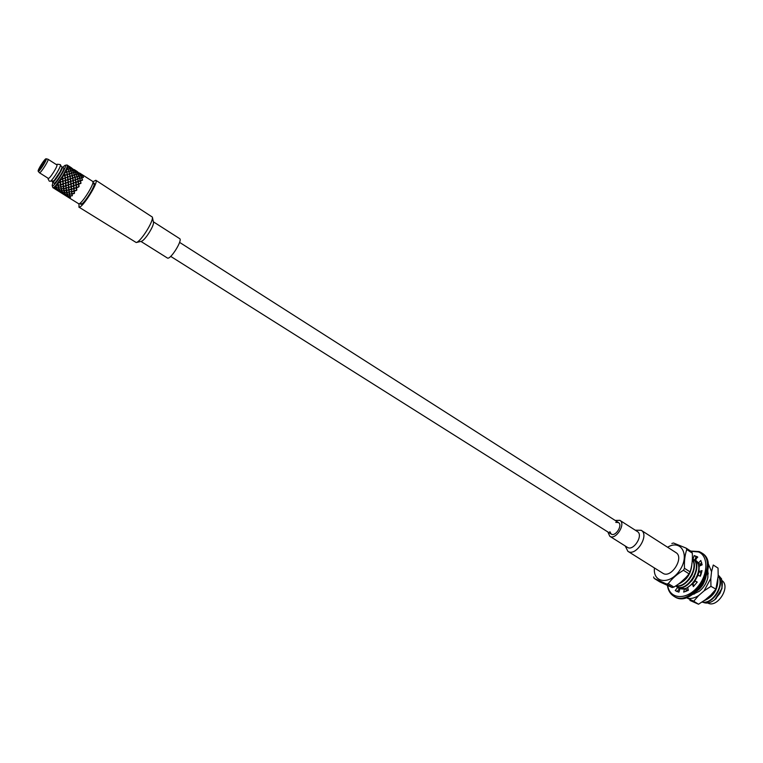 <?xml version="1.0" encoding="UTF-8"?>
<svg xmlns="http://www.w3.org/2000/svg" width="763" height="763" viewBox="0 0 763 763"><rect width="100%" height="100%" fill="white"/><g stroke="black" fill="none" stroke-linecap="round" stroke-linejoin="round"><path stroke-width="1.14" d="M686.299 577.21L681.712 581.406M679.518 583.266L684.411 579.899L688.503 574.653M678.555 584.048C686.938 580.176 691.392 573.299 691.917 563.418M676.361 585.679C686.09 588.006 698.641 568.311 692.346 559.451M676.171 585.803C686.071 589.16 699.709 567.891 692.365 559.155M675.913 585.974L676.352 586.28C686.69 593.814 704.43 565.669 692.413 558.564L692.508 558.64M676.562 586.404L676.762 586.528C687.167 594.11 704.917 565.698 692.709 558.764M677.811 587.062L678.755 587.777C689.18 595.359 706.9 566.985 694.683 560.032L693.653 559.479M678.956 587.901L681.063 588.826M684.926 588.807L687.778 587.768M692.67 584.115L695.198 580.996M698.021 575.359C700.138 568.502 699.166 563.475 695.093 560.29L694.893 560.166M686.261 590.18L688.207 589.685M700.186 576.094L700.949 572.727M700.31 565.679L699.499 564.057M697.334 561.749L696.028 561.005M686.175 590.495L688.293 590.047M701.159 574.158L701.407 572.574M700.558 565.564L699.9 564.315M701.55 565.116L700.52 563.933M701.702 565.049L700.568 563.886M699.642 588.178L703.553 582.579M676.028 586.06L677.592 587.539L675.236 590.505L678.87 592.164L680.024 588.645L684.545 588.578L683.677 592.098L688.36 590.324L687.682 587.376L692.356 583.914L693.338 586.642L697.248 582.064L694.969 580.853L697.954 575.331L700.434 576.179L702.017 570.61L699.022 571.601L699.156 566.194L702.151 564.849L700.768 564.057M692.604 593.175C699.442 590.715 703.915 585.221 706.013 576.694M708.217 573.929L707.759 571.258M705.002 600.052C709.247 598.44 712.709 595.13 715.37 590.133M716.982 585.946L717.668 580.929M704.278 600.634C713.51 596.733 718.04 589.513 717.878 578.974M702.475 602.017C712.432 604.554 724.917 584.792 718.193 575.989M702.313 602.141C712.442 605.631 725.928 584.42 718.212 575.731M718.555 575.407L721.588 578.917L722.027 588.13L716.028 598.659L722.027 588.149L719.9 593.433C723.591 585.374 723.047 579.298 718.26 575.216L718.355 575.283M719.9 593.433L714.702 599.737C710.496 602.999 706.652 603.867 703.19 602.312M714.817 599.651L721.903 588.721M707.778 603.008C717.01 608.616 730.973 587.062 722.208 580.719M702.303 585.641L703.257 584.143M694.196 582.36L695.217 581.005M691.593 581.101L694.588 576.351M688.989 579.804L692.318 574.539M686.404 578.488L690.019 572.755M671.841 543.494L673.481 542.998L686.137 548.12L686.776 549.551C684.888 555.016 684.125 561.282 684.487 568.33L683.438 570.276C677.22 574.024 672.165 578.459 668.283 583.6L666.614 584.057L654.196 578.411L653.614 576.962M684.487 568.33L690.076 571.888L688.999 573.881C685.04 579.031 680.005 583.428 673.882 587.09L668.283 583.6M683.438 570.276L689.027 573.833M686.776 549.551L692.308 553.127C692.699 560.052 691.955 566.299 690.086 571.869M686.137 548.12L691.669 551.697L692.308 553.127M654.196 578.411L659.757 581.873L672.213 587.539L673.882 587.09M666.614 584.057L672.213 587.539M707.883 562.846L711.555 571.659L710.811 578.402L704.087 590.848L698.641 595.56L693.71 601.225L698.536 604.229L689.914 600.414M711.555 571.659L713.271 565.021L718.04 568.111L718.193 575.941L715.913 589.141L710.954 586.337L704.087 590.848M715.77 589.398L710.792 595.083L705.336 599.766L698.536 604.229M701.216 564.277L702.084 564.448M707.845 570.714L707.787 577.858C706.462 583.294 703.62 587.768 699.27 591.287L692.833 594.387M698.641 595.56C694.826 597.963 691.211 598.888 687.797 598.354L686.214 597.629M679.623 589.866L679.347 588.139M702.113 564.61L701.626 564.506M692.918 594.32L694.559 593.881M707.883 577.4L707.826 570.819M710.811 578.402L710.954 586.337M693.71 601.225L687.797 598.354M701.626 572.508L700.835 572.765L699.022 571.601M697.153 582.198L694.969 580.853M692.356 583.914L694.378 585.602M684.545 588.578L686.376 589.713L685.947 591.43M677.716 587.024L679.404 588.683L677.096 591.602M697.764 557.228L695.99 556.732L694.864 560.147M701.683 562.655L700.072 564.42L695.522 560.061L697.592 556.885L694.187 555.569L693.062 558.993M702.151 564.849L700.806 560.481L698.259 563.256M677.592 587.539L679.404 588.683M693.424 559.279L693.929 559.603M694.187 555.569L695.99 556.732M675.236 590.505L676.705 591.42M42.556 164.865L42.194 165.437L43.253 164.913M56.386 189.834L54.745 188.814M57.549 190.14L58.36 191.008L55.918 189.472L57.626 190.025M58.503 191.055L57.492 190.531M59.133 191.561L58.474 191.103M59.543 190.626L60.201 191.742L57.759 190.206L59.667 190.445M60.287 191.866L61.097 192.734L58.665 191.198L60.372 191.742M69.423 197.913L68.708 197.083L70.482 197.512L70.139 196.024L72.371 195.757L71.674 191.484L66.944 192.524L67.344 194.117L69.366 194.05L69.061 192.276M69.385 197.96L68.412 197.398M68.565 197.493L78.761 203.797C81.717 204.389 95.432 182.29 92.676 181.394L81.717 174.384M76.31 187.526L73.801 188.671L74.211 193.287L73.925 188.394L78.875 186.706L76.424 187.574L76.519 190.121L75.375 179.801L77.578 179.067L77.206 176.644L78.932 176.215L80.306 180.812L79.934 178.389L81.651 177.96L82.433 180.192L81.851 177.913L83.472 177.417L82.452 175.843L83.682 176.015L81.87 174.479M82.433 180.192L75.785 182.519M80.353 180.86L80.859 183.387L80.592 180.774M80.859 183.387L76.09 185.171M79.066 186.506L78.789 184.16M78.827 186.906L76.615 187.717L76.805 190.025M76.538 190.407L74.297 191.103L73.925 188.394L71.426 189.138L71.674 191.484L71.426 189.138L70.444 189.396M74.488 193.22L74.297 191.103M74.24 193.535L72.065 193.964M62.28 192.352L62.938 193.468L60.506 191.933L62.413 192.162M61.669 190.845L62.204 192.2L60.411 191.799L59.772 190.664L61.832 190.588M64.416 192.572L64.941 193.916L63.157 193.525L62.518 192.39L64.578 192.314M63.939 190.817L64.359 192.39L62.442 192.238L61.917 190.855L64.14 190.492M66.677 192.543L67.096 194.117L65.179 193.955L64.664 192.581L66.877 192.219M66.314 190.55L66.629 192.324L64.607 192.39L64.197 190.798L66.505 190.206L66.896 192.305L69.023 192.047L69.042 190.016L69.29 191.999L68.937 189.749L64.149 190.578L63.825 188.776L73.601 186.086L67.678 187.669M66.763 191.618L66.2 188.022L63.825 188.776M69.49 193.277L69.023 192.047M68.765 190.082L66.581 190.502M71.503 191.809L71.76 193.773L69.633 194.031L69.328 192.238M71.76 193.773L71.426 189.138L68.937 189.749L68.68 187.402L66.2 188.022L65.923 185.667L73.401 183.234L64.903 185.934M71.474 191.551L69.29 191.999M71.274 189.453L69.042 190.016M73.992 190.903L71.751 191.484M73.801 188.671L71.56 189.367M76.338 187.812L74.087 188.585M78.875 186.706L78.484 183.959L76.329 184.77L76.615 187.717M82.576 179.868L76.014 182.128L76.357 185.066L78.522 184.255L78.103 181.537L76.052 182.424L75.375 179.801L73.067 180.621L75.384 179.896M76.052 184.875L68.68 187.402L68.441 184.923L63.548 186.553L65.771 185.972L65.694 183.187L73.067 180.621L62.08 184.207M75.747 182.223L68.441 184.923L68.193 182.357L65.694 183.187L65.437 180.612L74.841 177.321L59.256 182.481M76.586 187.421L76.357 185.066M78.799 186.611L78.522 184.255M76.014 182.128L75.642 179.81M78.074 181.356L77.626 179.114M76.329 184.77L76.052 182.424M78.484 183.959L78.122 181.642M74.888 177.369L75.375 179.791L68.193 182.357L67.831 179.648L65.437 180.612L65.16 177.989L74.249 174.965L60.229 179.658M72.638 178.056L70.32 178.876L71.426 189.138L73.925 188.394L72.638 178.056L76.977 176.711L76.395 174.422L77.969 174.174L78.827 175.976L77.12 176.387M75.594 179.524L75.127 177.293M77.559 178.847L76.977 176.711M74.764 174.822L76.195 174.469L76.901 176.453M75.06 177.016L74.478 174.899M74.392 174.641L73.668 172.676L75.241 172.428L76.1 174.231L65.16 177.989L64.817 175.376L69.347 173.821L73.458 172.724L74.173 174.708M72.008 173.077L62.461 176.215M71.655 172.896L70.93 170.931L72.514 170.683L73.362 172.486L62.566 176.034M73.563 172.438L72.704 170.664L74.116 170.607L75.127 172.219L73.372 172.734M70.825 170.693L69.958 168.909L71.379 168.861L72.399 170.464L70.635 170.988M72.58 170.454L71.55 168.871L72.819 169.052L73.973 170.426L72.437 170.693M71.407 168.69L70.225 167.335L72.657 168.89L71.312 168.861M69.834 168.699L68.813 167.116L70.082 167.297L71.245 168.671L69.691 168.938M70.692 167.316L68.117 165.666M70.701 167.316L68.279 165.771M68.68 166.935L67.487 165.581L69.919 167.145L68.575 167.107M67.23 165.142L68.422 165.876L67.325 165.428L67.01 167.164M61.87 193.277L60.229 192.247M76.519 190.121L74.269 190.826M63.033 193.583L63.825 194.441L61.402 192.925L63.119 193.468M65.017 194.069L65.675 195.185L63.243 193.649L65.141 193.888M67.163 194.298L67.678 195.633L65.895 195.252L65.246 194.107L67.325 194.04M69.414 194.26L69.834 195.833L67.907 195.671L67.402 194.307L69.614 193.936M71.789 194.002L72.103 195.776L70.082 195.843L69.671 194.241L71.989 193.659L72.237 195.023M74.059 188.299L73.877 185.981M73.591 183.034L73.305 180.669M73.858 185.686L73.62 183.33M73.267 180.383L72.905 178.065M74.822 177.092L74.249 174.965M72.857 177.779L72.38 175.538M72.313 175.261L71.741 173.153M71.426 172.963L70.721 170.969L64.445 172.772M69.223 171.332L68.68 171.465L68.184 169.176L69.767 168.928L70.616 170.731L68.908 171.141M68.088 168.938L67.211 167.145L68.641 167.107L69.652 168.709L67.888 169.233M67.335 165.542L68.508 166.925L67.087 166.935M74.011 191.179L71.779 191.742M74.211 193.287L72.027 193.726M63.968 194.489L62.957 193.964M64.597 194.994L63.939 194.536M65.771 195.309L66.553 196.158L64.13 194.641L65.856 195.185M67.745 195.786L68.403 196.892L65.98 195.376L67.878 195.605M69.891 196.015L70.406 197.359L68.622 196.959L67.983 195.824L70.053 195.757M73.782 188.385L73.601 186.086M71.541 189.09L71.35 186.849M73.315 183.13L73.048 180.774M71.102 183.95L70.883 181.584M73.572 185.791L73.353 183.425M71.321 186.563L71.131 184.236M73.01 180.478L72.657 178.161M70.854 181.289L70.558 178.923M69.891 176.31L70.32 178.876L67.917 179.744L67.134 174.555M72.599 177.874L72.142 175.624M70.52 178.628L70.167 176.32M72.075 175.347L71.512 173.22M70.11 176.034L69.643 173.792M69.576 173.516L68.985 171.398M68.68 171.198L67.974 169.214L66.228 169.634L66.82 171.761M66.152 169.386L67.02 167.173L67.878 168.976L66.143 169.376L62.576 176.043L55.88 185.38L58.007 185.104L57.74 183.12M66.696 196.205L65.694 195.681M67.316 196.701L66.667 196.253M68.498 197.016L69.28 197.875L66.858 196.349L68.575 196.902M71.255 189.176L71.064 186.945M69.013 189.758L68.813 187.631M70.825 184.045L70.606 181.689M68.584 184.827L68.384 182.491M71.035 186.649L70.854 184.341M68.784 187.355L68.603 185.113M70.578 181.394L70.291 179.028M68.355 182.204L68.136 179.839M70.253 178.733L69.91 176.444M68.098 179.543L67.812 177.178M69.853 176.119L69.395 173.869M67.773 176.882L67.402 174.565M67.106 174.365L66.648 172.114L64.645 172.8L65.017 175.128M66.648 172.114L64.588 172.514M66.581 171.837L65.999 169.701M69.328 173.592L68.756 171.456M67.354 174.279L66.886 172.037M68.737 189.825L68.527 187.708M66.543 190.273L66.295 188.289M68.298 184.913L68.098 182.595M66.038 185.619L65.856 183.368M68.508 187.44L68.317 185.199M66.267 188.032L66.057 185.886M68.069 182.3L67.859 179.944M65.828 183.082L65.628 180.755M67.831 179.648L67.545 177.274M65.599 180.45L65.37 178.084M65.065 177.893L64.788 175.528L62.604 176.329L62.843 178.704M64.788 175.528L64.388 172.877M64.75 175.232L64.388 172.905M67.506 176.978L67.154 174.689M65.341 177.789L65.055 175.423M63.558 188.814L63.892 190.597L61.851 190.664L61.45 189.062L63.758 188.471L61.402 188.852L61.078 187.04L63.443 186.286L61.078 187.04M63.243 186.353L63.024 184.226L58.322 185.295L60.506 184.875L60.42 182.176L57.988 182.796M63.024 184.226L60.687 184.541L60.763 186.84L58.646 187.116L58.322 185.295M66.276 190.311L66.019 188.347M65.752 185.695L65.57 183.463M63.52 186.296L63.3 184.15M65.99 188.089L65.771 185.972M63.796 188.528L63.548 186.553M65.542 183.177L65.341 180.85M63.281 183.873L63.091 181.623M62.785 181.432L62.585 179.105L60.325 179.868L60.525 182.128M62.585 179.105L60.296 179.582M62.556 178.809L62.328 176.444M65.322 180.554L65.093 178.189M63.062 181.336L62.871 179M61.193 189.081L61.603 190.655L59.695 190.512L59.171 189.119L61.383 188.766M60.802 187.078L61.145 188.871L59.104 188.938L58.694 187.326L61.002 186.735L61.231 187.965M61.04 186.801L60.782 184.808M63.52 188.575L63.272 186.611M60.477 184.617L60.267 182.491L58.017 183.063L58.284 185.056M60.267 182.491L60.172 179.753M60.239 182.214L60.039 179.963M62.995 183.959L62.804 181.718M60.754 184.551L60.544 182.405M58.923 189.11L59.466 190.473L57.664 190.082L57.015 188.938L59.085 188.862M58.436 187.345L58.856 188.928L56.939 188.776L56.414 187.393L58.627 187.021M58.045 185.342L58.389 187.135L56.357 187.202L55.928 185.581L58.007 185.104M60.763 186.84L60.506 184.875M64.979 165.371L66.829 164.989M56.786 188.9L57.454 190.016L55.012 188.48L56.91 188.709M56.166 187.383L56.71 188.747L54.917 188.356L54.259 187.202L56.328 187.126M55.861 185.371L56.109 187.193L53.057 187.65M55.67 185.609L54.183 187.04M54.802 188.413L55.613 189.281L53.162 187.746L54.879 188.299M54.02 187.164L54.707 188.289L52.819 187.603L52.199 185.514M72.752 169.033L71.274 167.688M72.8 168.928L71.007 167.517M53.639 188.108L52.971 187.65M74.145 170.435L72.962 169.09L75.384 170.635L74.04 170.607M75.527 170.674L74.173 169.558L76.596 171.112L75.47 170.778M78.188 172.524L76.3 170.912M75.308 172.2L74.278 170.616L75.537 170.798L76.71 172.171L75.165 172.438M76.872 172.18L75.69 170.836L78.103 172.381L76.767 172.352M78.246 172.419L77.044 171.389M76.3 174.193L75.432 172.409L76.844 172.362L77.855 173.954L76.109 174.489M78.036 173.945L77.006 172.362L78.255 172.533L79.428 173.916L77.893 174.183M79.6 173.926L78.398 172.572L80.811 174.117L79.495 174.098M82.022 174.584L79.619 173.048L82.022 174.584M79.037 175.938L78.16 174.155L79.571 174.107L80.573 175.7L78.837 176.234M82.146 175.652L80.973 174.269L79.733 174.107L80.754 175.681L82.146 175.652M82.309 175.662L81.116 174.307L83.529 175.852L82.204 175.843M81.555 177.722L80.687 175.91L79.133 176.177L79.848 178.132L81.555 177.722M81.755 177.674L80.878 175.891L82.28 175.843L83.291 177.436L81.555 177.979M79.629 178.189L77.797 178.761M80.287 180.583L78.074 181.384M78.322 181.26L77.864 179.038M81.059 183.006L78.541 184.102L78.379 181.546M82.356 179.934L80.525 180.507M80.811 183.101L78.751 183.864M62.595 167.288L65.027 165.361C68.565 164.789 52.676 189.625 52.18 185.428L52.933 182.538M63.463 167.908L63.625 167.946C65.37 168.518 55.213 184.522 53.954 183.187L52.361 181.661M61.774 167.03L62.156 167.011C63.892 167.564 53.725 183.587 52.485 182.252M47.85 159.209L47.983 159.238C49.423 159.667 40.42 173.859 39.409 172.743L38.198 171.255C37.215 170.511 44.702 158.609 46.047 158.771L46.114 158.771C47.764 158.79 38.913 172.734 38.198 171.255M56.729 164.875L56.863 164.903C58.36 165.38 49.395 179.515 48.327 178.37L39.409 172.743M45.265 160.049L45.427 160.192C44.111 163.959 42.032 167.231 39.19 170.025C37.53 170.645 44.044 159.953 45.265 160.049M39.962 169.424L45.217 161.146M58.474 186.21L57.921 182.862M63.987 189.72L62.394 176.31M76.662 190.13L73.219 191.122M60.821 170.702L54.03 180.764L50.425 181.279C53.572 179.133 61.946 165.037 60.306 164.636L60.325 164.646C61.956 165.046 53.591 179.143 50.434 181.289M49.404 181.289L48.098 179.019M635.264 530.19L641.216 530.304L675.894 552.565C684.716 557.467 670.992 579.107 662.799 573.213L627.882 551.315L625.24 545.984M641.216 530.304C649.818 535.054 635.846 557.085 627.882 551.315M615.178 520.452L619.89 520.347L637.391 531.553C643.838 535.111 633.347 551.649 627.377 547.329L609.79 536.265L607.873 531.964M619.89 520.347C626.251 523.847 615.665 540.538 609.79 536.265M615.731 522.359L618.469 522.55C623.066 525.078 615.417 537.133 611.173 534.043L609.837 531.649M80.792 204.331L80.792 204.331C83.501 205.113 96.691 183.931 94.04 183.053C96.691 183.931 83.501 205.113 80.792 204.331M78.942 203.969L79.085 207.135C82.48 208.185 99.18 181.375 95.823 180.268L93.076 181.699M78.827 207.059L136.215 242.529C140.65 241.881 153.668 221.365 152.362 217.083L95.823 180.268M141.25 241.337L141.365 241.308C144.722 240.812 154.431 225.505 153.449 222.262L153.43 222.147M140.907 241.413L167.583 258.132C170.893 259.363 182.891 239.954 179.639 238.619L153.353 221.795M667.606 547.243C680.863 538.993 690.01 554.558 680.138 569.732C670.61 585.135 652.632 583.485 654.444 567.977M667.749 585.641C669.599 598.898 685.374 600.548 696.695 587.996C708.207 575.703 708.951 555.807 698.412 551.935L691.087 551.325M674.435 596.59C692.299 609.437 721.235 563.819 702.008 553.127C720.901 563.676 692.022 609.189 674.435 596.59L673.624 596.094C691.202 608.683 720.091 563.151 701.207 552.612L699.27 551.601M715.541 599.089L714.721 599.728M702.008 553.127L699.185 551.563L690.677 551.058M673.624 596.094C670.181 593.872 668.111 590.343 667.425 585.488M42.194 165.437L42.537 166.048M56.233 189.749L54.898 188.909M57.339 190.435L56.538 189.939M58.98 191.465L57.645 190.626M60.077 192.152L59.285 191.656M61.717 193.192L60.382 192.352M62.804 193.878L62.022 193.382M64.445 194.899L63.11 194.06M65.542 195.586L64.75 195.09M67.163 196.616L65.837 195.776M68.26 197.302L67.468 196.806M67.974 165.571L67.134 165.037M53.486 188.022L52.819 187.603M54.593 188.709L53.801 188.213M92.676 181.394L94.183 184.617M78.503 203.731L82.061 203.731M62.156 167.011L63.625 167.946M47.983 159.238L56.863 164.903M46.114 158.771L47.926 159.209M60.306 164.636C57.654 164.112 56.443 164.159 56.662 164.779M48.079 179.019L48.126 178.237M53.648 181.127L56.653 177.665M59.781 172.734C62.833 164.694 62.509 169.281 60.325 164.646M170.693 256.378L611.173 534.043M179.582 242.367L618.469 522.55M153.449 222.262L152.362 217.083M141.365 241.308L136.215 242.529"/></g></svg>
